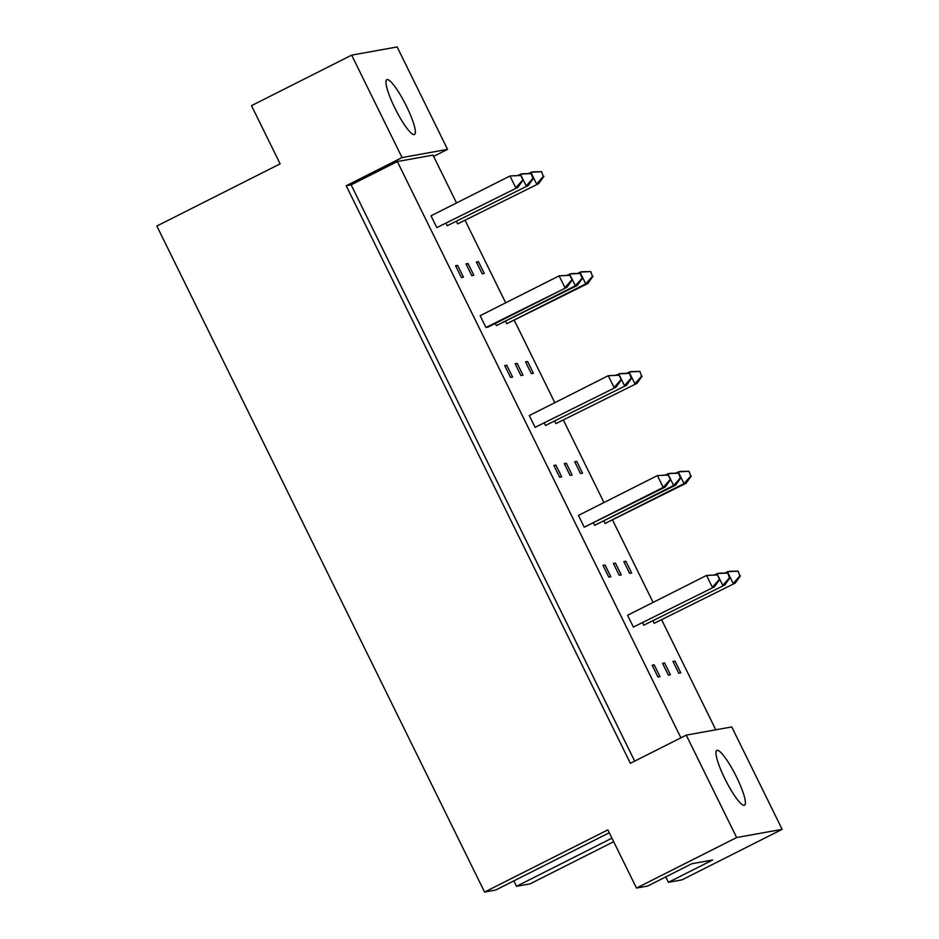 <?xml version="1.0" encoding="UTF-8"?>
<svg xmlns="http://www.w3.org/2000/svg" width="939" height="939" viewBox="0 0 939 939"><rect width="100%" height="100%" fill="white"/><g stroke="black" fill="none" stroke-linecap="round" stroke-linejoin="round"><path stroke-width="1.41" d="M717.15 750.32A30.717 5.599 63.2 0 0 716.856 750.414A30.717 5.599 63.2 0 0 725.319 779.616A30.717 5.599 63.2 0 0 744.24 805.357A30.717 5.599 63.2 0 0 744.521 805.263A30.717 5.599 63.2 0 0 736.059 776.06A30.717 5.599 63.2 0 0 717.15 750.32M387.103 79.58A30.717 5.599 63.2 0 0 386.821 79.674A30.717 5.599 63.2 0 0 395.284 108.877A30.717 5.599 63.2 0 0 414.193 134.617A30.717 5.599 63.2 0 0 414.486 134.523A30.717 5.599 63.2 0 0 406.024 105.321A30.717 5.599 63.2 0 0 387.103 79.58M634.682 761.13L351.116 184.854L346.198 185.746L630.386 763.301L686.245 735.12L731.751 726.927L782.14 829.348L681.984 879.866L668.415 882.308L665.751 876.897M668.415 882.308L712.713 859.96L691.89 863.716L647.593 886.064L636.489 888.059L607.85 829.876L484.583 892.05L156.86 226.029L280.127 163.856L251.499 105.661L351.656 55.143L402.056 157.564L447.551 149.371L397.162 46.95L351.656 55.143M611.935 838.163L516.509 886.299L530.077 883.857L613.672 841.696M516.509 886.299L513.844 880.888M484.583 892.05L495.686 890.043L609.27 832.764M782.14 829.348L736.646 837.541L636.489 888.059M686.245 735.12L736.646 837.541M433.63 156.39L447.551 149.371M346.198 185.746L402.056 157.564M351.116 184.854L397.338 161.543L433.008 155.111L456.542 202.953M643.79 625.198L724.802 584.997L643.79 625.198L642.722 623.026M654.201 623.32L735.214 583.119L654.201 623.32L653.133 621.149M633.379 627.076L714.391 586.875L633.379 627.076L627.569 615.28L706.539 575.443L717.302 574.856L719.626 579.574L717.302 574.856M654.19 664.835L652.136 665.211L657.946 677.007L659.988 676.632L654.19 664.835L652.405 665.739M664.601 662.957L662.547 663.333L668.357 675.129L670.399 674.754L664.601 662.957L662.817 663.861M675.012 661.091L672.958 661.455L678.768 673.251L680.81 672.887L675.012 661.091L673.228 661.983M680.904 737.819L397.338 161.543M465.263 220.688L505.675 302.816M514.408 320.551L554.82 402.678M563.541 420.414L603.953 502.541M612.686 520.276L653.098 602.404M661.819 620.139L715.788 729.803M605.045 564.973L603.002 565.348L608.801 577.145L610.855 576.769L605.045 564.973L603.261 565.877M584.234 527.213L665.258 487.012L663.204 487.376L584.234 527.213L578.436 515.417L657.406 475.58L668.157 474.993L670.481 479.712L668.157 474.993M555.911 465.11L553.857 465.486L559.667 477.27L561.71 476.906L555.911 465.11L554.127 466.014M535.101 427.339L616.113 387.138L535.101 427.339L529.291 415.554L608.261 375.717L619.024 375.131L621.348 379.849L619.024 375.131M506.778 365.248L504.724 365.623L510.523 377.408L512.577 377.044L506.778 365.248L504.982 366.151M485.956 327.476L488.01 327.112L566.98 287.275L485.956 327.476L480.158 315.68L559.128 275.855L569.879 275.268L572.203 279.986L569.879 275.268M457.633 265.385L455.579 265.749L461.389 277.545L463.432 277.181L457.633 265.385L455.849 266.289M436.823 227.614L517.835 187.413L436.823 227.614L431.013 215.817L509.983 175.992L520.746 175.405L523.07 180.124L520.746 175.405M625.879 561.229L623.825 561.592L629.623 573.389L631.677 573.013L625.879 561.229L624.083 562.121M605.056 523.457L686.08 483.256L684.026 483.62L605.056 523.457L603.988 521.286M576.734 461.354L574.68 461.73L580.49 473.526L582.544 473.15L576.734 461.354L574.95 462.258M555.923 423.595L636.935 383.394L555.923 423.595L554.855 421.423M527.601 361.492L525.547 361.867L531.345 373.663L533.399 373.288L527.601 361.492L525.805 362.395M506.778 323.732L587.802 283.531L585.748 283.895L506.778 323.732L505.71 321.561M478.456 261.629L476.402 262.004L482.212 273.801L484.266 273.425L478.456 261.629L476.672 262.533M457.645 223.869L538.657 183.668L457.645 223.869L456.577 221.698M615.468 563.095L613.413 563.47L619.212 575.267L621.266 574.891L615.468 563.095L613.672 563.999M594.645 525.335L675.669 485.134L673.615 485.498L594.645 525.335L593.577 523.164M566.323 463.232L564.269 463.608L570.079 475.404L572.121 475.028L566.323 463.232L564.539 464.136M545.512 425.473L626.524 385.272L545.512 425.473L544.444 423.301M517.189 363.37L515.135 363.745L520.934 375.541L522.988 375.166L517.189 363.37L515.394 364.273M496.367 325.61L577.391 285.409L575.337 285.773L496.367 325.61L495.299 323.439M468.045 263.507L465.99 263.882L471.801 275.679L473.855 275.303L468.045 263.507L466.26 264.411M447.234 225.736L528.246 185.535L447.234 225.736L446.166 223.564M724.65 573.06L729.415 571.323L738.124 571.112L739.873 575.936L738.124 571.112M739.873 575.936L733.171 583.483L727.361 571.687L737.549 571.217M740.448 575.83L735.214 583.119M714.239 574.938L719.004 573.201L727.713 572.99L729.462 577.802L727.713 572.99M729.462 577.802L722.76 585.361L716.95 573.565L727.138 573.083M730.037 577.708L724.802 584.997M719.051 579.68L712.349 587.239L706.539 575.443L716.727 574.961M719.626 579.574L714.391 586.875M675.517 473.197L680.27 471.46L688.98 471.249L690.728 476.061L688.98 471.249M690.728 476.061L684.026 483.62L678.228 471.824L688.404 471.343M691.304 475.967L686.08 483.256M626.372 373.335L631.137 371.598L639.846 371.386L641.595 376.199L639.846 371.386M641.595 376.199L634.893 383.758L629.083 371.961L639.271 371.48M642.17 376.105L636.935 383.394M577.239 273.472L581.992 271.735L590.701 271.524L592.45 276.336L590.701 271.524M592.45 276.336L585.748 283.895L579.95 272.099L590.126 271.617M593.025 276.23L587.802 283.531M528.094 173.609L532.859 171.872L541.568 171.649L543.317 176.473L541.568 171.649M543.317 176.473L536.615 184.032L530.805 172.236L540.993 171.755M543.892 176.368L538.657 183.668M665.105 475.075L669.859 473.338L678.568 473.127L680.317 477.939L678.568 473.127M680.317 477.939L673.615 485.498L667.817 473.702L677.993 473.221M680.892 477.834L675.669 485.134M615.961 375.213L620.726 373.476L629.435 373.252L631.184 378.077L629.435 373.252M631.184 378.077L624.482 385.636L618.672 373.839L628.86 373.358M631.759 377.971L626.524 385.272M566.827 275.35L571.581 273.613L580.29 273.39L582.039 278.214L580.29 273.39M582.039 278.214L575.337 285.773L569.539 273.977L579.715 273.495M582.614 278.108L577.391 285.409M517.682 175.487L522.448 173.75L531.157 173.527L532.906 178.351L531.157 173.527M532.906 178.351L526.204 185.91L520.394 174.114L530.582 173.633M533.481 178.246L528.246 185.535M669.906 479.817L663.204 487.376L657.406 475.58L667.582 475.099M670.481 479.712L665.258 487.012M620.773 379.955L614.071 387.514L608.261 375.717L618.449 375.236M621.348 379.849L616.113 387.138M571.628 280.092L564.926 287.651L559.128 275.855L569.304 275.373M572.203 279.986L566.98 287.275M522.495 180.229L515.793 187.788L509.983 175.992L520.171 175.511M523.07 180.124L517.835 187.413"/></g></svg>
